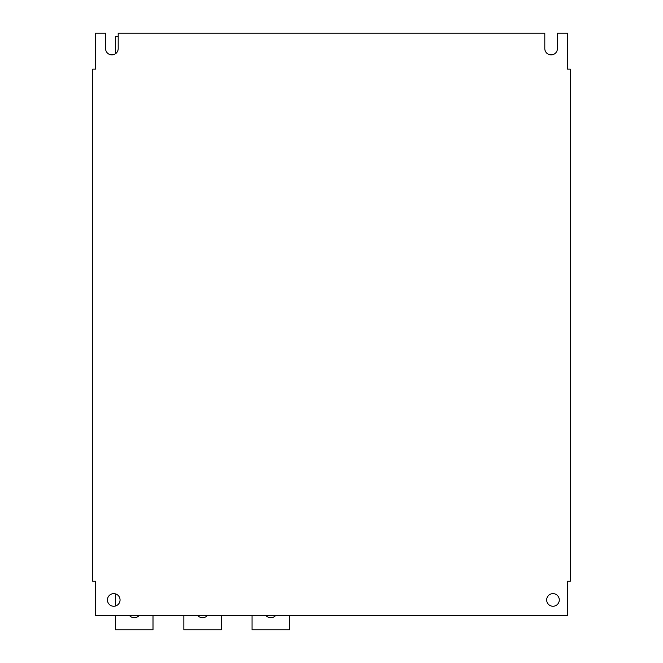 <?xml version="1.0" encoding="UTF-8"?>
<svg xmlns="http://www.w3.org/2000/svg" width="663" height="663" viewBox="0 0 663 663"><rect width="100%" height="100%" fill="white"/><g stroke="black" fill="none" stroke-linecap="round" stroke-linejoin="round"><path stroke-width="0.99" d="M115.619 53.653L115.619 36.424L118.196 36.424M275.767 615.363A6.539 6.539 0 0 1 265.747 615.363M289.449 615.363L289.449 629.85L252.064 629.85L252.064 615.363M207.544 615.363A6.539 6.539 0 0 1 197.524 615.363M221.227 615.363L221.227 629.85L183.842 629.85L183.842 615.363M139.321 615.363A6.539 6.539 0 0 1 129.302 615.363M153.004 615.363L153.004 629.85L115.619 629.85L115.619 615.363M115.619 605.974L115.619 593.924M120.061 599.949A6.307 6.307 0 0 1 113.754 606.255A6.307 6.307 0 0 1 107.447 599.949A6.307 6.307 0 0 1 113.754 593.634A6.307 6.307 0 0 1 120.061 599.949M559.29 599.949A6.307 6.307 0 0 1 552.983 606.255A6.307 6.307 0 0 1 546.677 599.949A6.307 6.307 0 0 1 552.983 593.634A6.307 6.307 0 0 1 559.29 599.949M95.53 33.15L95.53 69.126L92.729 69.126L92.729 581.252L95.53 581.252L95.53 615.363L567.47 615.363L567.47 581.252L570.271 581.252L570.271 69.126L567.47 69.126L567.47 33.15L557.426 33.15L557.426 48.573A6.307 6.307 0 0 1 551.119 54.88A6.307 6.307 0 0 1 544.804 48.573L544.804 33.15L118.196 33.15L118.196 48.573A6.307 6.307 0 0 1 111.881 54.88A6.307 6.307 0 0 1 105.574 48.573L105.574 33.15L95.53 33.15"/></g></svg>
